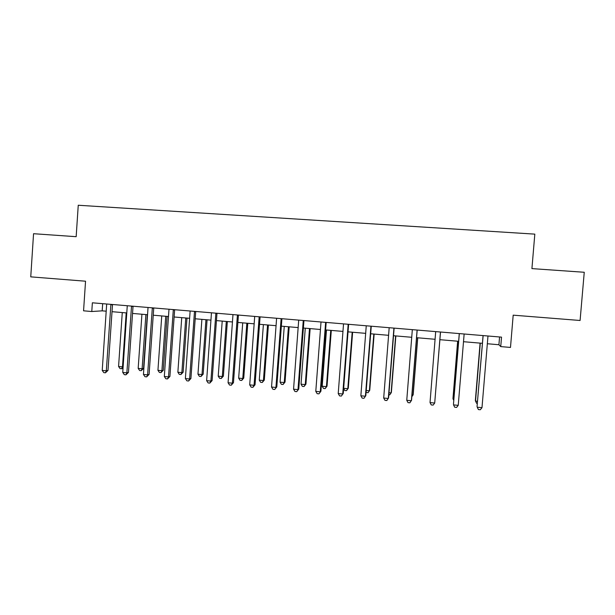 <?xml version="1.0" encoding="UTF-8"?>
<svg xmlns="http://www.w3.org/2000/svg" width="615" height="615" viewBox="0 0 615 615"><rect width="100%" height="100%" fill="white"/><g stroke="black" fill="none" stroke-linecap="round" stroke-linejoin="round"><path stroke-width="0.92" d="M91.781 311.521L92.365 302.803L501.525 337.135L500.741 346.599L510.488 347.437L513.187 315.164L580.091 320.484L584.25 272.268L531.921 268.609L534.819 234.131L78.251 205.249L76.16 236.69L33.556 233.708L30.75 276.858L85.547 281.209L83.563 310.813L91.781 311.521L102.182 310.844L106.249 311.19M487.28 343.739L498.919 344.738L500.741 346.599M112.007 311.682L126.828 312.95M132.525 313.435L147.592 314.719M153.227 315.203L168.541 316.51M174.107 316.986L189.674 318.316M195.178 318.785L210.991 320.138M216.434 320.6L232.501 321.976M237.874 322.437L254.203 323.828M259.507 324.282L276.104 325.696M281.339 326.15L298.206 327.587M303.364 328.026L320.507 329.494M325.596 329.924L343.009 331.416M348.029 331.846L365.725 333.353M370.661 333.776L388.649 335.313M393.508 335.729L411.781 337.289M416.563 337.697L435.136 339.288M439.833 339.688L435.182 397.19L439.833 339.688L458.598 341.294M463.441 341.702L482.26 343.308M499.565 336.966L498.919 344.738M102.667 303.672L102.182 310.844M483.09 336.074L477.048 406.569L483.067 335.582M481.991 407.676L480.3 409.751L478.401 409.567L477.225 407.207L481.991 407.676L487.987 335.998M480.084 343.124L475.357 400.519L475.518 401.095L477.478 401.288M480.292 343.147L475.518 401.095L476.633 403.34L477.302 403.409M459.29 334.076L453.463 404.255L459.267 333.591M458.237 405.346L456.607 407.414L454.716 407.23L453.516 404.885L458.237 405.346L464.141 333.999M440.517 332.015L434.705 403.04L430.023 402.579L435.689 331.608M440.417 332.461L434.705 403.04L433.129 405.101L431.253 404.924L430.023 402.579M417.108 330.055L411.389 400.749L406.753 400.296L412.327 329.648M417.185 330.055L411.566 400.15L409.867 402.81L408.014 402.633L406.753 400.296M457.645 341.21L452.978 398.351L453.024 398.92L453.893 399.004M457.737 341.217L453.024 398.92L453.778 400.388M411.981 394.938L413.049 395.045L413.211 394.499L417.746 337.796M411.842 396.675L413.049 395.045L417.631 337.789M393.923 328.103L388.296 398.482L383.699 398.036L389.18 327.71M394.123 328.126L388.588 397.897L386.82 400.542L384.982 400.357L383.699 398.036M389.003 392.708L391.117 392.916L391.378 392.393L395.845 335.928M388.834 394.792L389.71 394.876L391.117 392.916L395.622 335.913M370.945 326.181L365.41 396.237L360.859 395.791L366.256 325.781M371.268 326.204L365.825 395.668L363.98 398.289L362.166 398.113L360.859 395.791M365.825 395.668L363.98 398.289M348.182 324.266L342.732 394.015L338.219 393.569L343.531 323.882M348.62 324.305L343.262 393.454L341.356 396.06L339.557 395.883L338.219 393.569M343.262 393.454L341.356 396.06M325.627 322.375L320.261 391.809L315.787 391.371L321.015 321.991M326.181 322.421L320.907 391.263L318.939 393.846L317.148 393.677L315.787 391.371M320.907 391.263L318.939 393.846M303.272 320.5L297.991 389.626L293.563 389.187L298.706 320.115M303.948 320.561L298.752 389.095L296.714 391.663L294.946 391.486L293.563 389.187M298.752 389.095L296.714 391.663M281.124 318.639L275.927 387.458L271.538 387.027L276.604 318.263M281.908 318.708L276.796 386.943L274.697 389.487L272.945 389.318L271.538 387.027M276.796 386.943L274.697 389.487M366.225 390.502L369.369 390.809L369.738 390.294L374.143 334.076M369.738 390.294L368.008 392.77L369.369 390.809L373.812 334.045M368.008 392.77L366.086 392.255M343.662 388.311L347.813 388.718L348.29 388.219L352.626 332.238M348.29 388.219L346.499 390.671L347.813 388.718L352.187 332.2M346.499 390.671L344.784 390.502L343.647 388.519M326.488 330.001L322.191 386.235L326.442 386.643L327.026 386.159L331.3 330.416M327.026 386.159L325.174 388.595L326.442 386.643L330.755 330.37M325.174 388.595L323.475 388.426L322.191 386.235M305.271 328.195L301.035 384.183L305.255 384.59L305.939 384.114L310.152 328.61M305.939 384.114L304.033 386.535L305.255 384.59L309.499 328.556M304.033 386.535L302.349 386.374L301.035 384.183M284.245 326.396L280.071 382.153L284.245 382.553L285.037 382.092L289.181 326.819M285.037 382.092L283.069 384.498L284.245 382.553L288.435 326.75M283.069 384.498L281.401 384.337L280.071 382.153M259.176 316.802L254.057 385.313L249.705 384.882L254.695 316.425M260.076 316.879L255.041 384.813L254.057 385.313L252.88 387.342L251.143 387.166L249.705 384.882M255.041 384.813L252.88 387.342M263.389 324.612L259.276 380.132L263.428 380.539L264.312 380.085L268.394 325.043M264.312 380.085L262.282 382.469L263.428 380.539L267.548 324.966M262.282 382.469L260.629 382.315L259.276 380.132M237.421 314.98L232.385 383.183L228.073 382.761L232.977 314.603M238.428 315.057L233.469 382.699L232.385 383.183L231.255 385.205L229.533 385.036L228.073 382.761M233.469 382.699L231.255 385.205M242.717 322.844L238.666 378.133L242.779 378.533L243.755 378.094L247.784 323.282M243.755 378.094L241.68 380.462L242.779 378.533L246.838 323.198M241.68 380.462L240.042 380.308L238.666 378.133M215.865 313.166L210.907 381.077L206.632 380.662L211.46 312.797M216.98 313.258L212.098 380.6L210.907 381.077L209.823 383.091L208.116 382.93L206.632 380.662M212.098 380.6L209.823 383.091M222.215 321.099L218.225 376.157L222.299 376.549L223.383 376.119L227.342 321.537M223.383 376.119L221.246 378.479L222.299 376.549L226.305 321.445M221.246 378.479L219.624 378.317L218.225 376.157M194.501 311.375L189.62 378.986L185.384 378.571L190.135 311.006M195.716 311.474L190.911 378.525L189.62 378.986L188.574 381L186.883 380.831L185.384 378.571M190.911 378.525L188.574 381M201.889 319.362L197.961 374.189L202.004 374.581L203.173 374.166L207.078 319.8M203.173 374.166L200.99 376.503L202.004 374.581L205.94 319.708M200.99 376.503L199.375 376.349L197.961 374.189M173.322 309.599L168.518 376.918L164.32 376.503L168.994 309.237M174.637 309.706L169.909 376.472L168.518 376.918L167.518 378.925L165.842 378.763L164.32 376.503M169.909 376.472L167.518 378.925M181.733 317.64L177.866 372.244L181.871 372.629L183.139 372.221L186.983 318.086M183.139 372.221L180.895 374.55L181.871 372.629L185.753 317.978M180.895 374.55L179.296 374.389L177.866 372.244M152.328 307.838L147.6 374.866L143.441 374.458L148.038 307.477M153.75 307.954L149.099 374.427L147.6 374.866L146.647 376.872L144.986 376.703L143.441 374.458M149.099 374.427L146.647 376.872M161.745 315.933L157.94 370.307L161.906 370.691L163.267 370.299L167.057 316.387M163.267 370.299L160.976 372.605L161.906 370.691L165.735 316.271M160.976 372.605L159.393 372.452L157.94 370.307M131.525 306.093L126.867 372.828L122.746 372.429L127.267 305.732M133.04 306.216L128.458 372.406L126.867 372.828L125.96 374.827L124.307 374.666L122.746 372.429M128.458 372.406L125.96 374.827M110.9 304.364L106.318 370.814L102.228 370.414L106.679 304.01M112.514 304.494L108.002 370.407L106.318 370.814L105.449 372.805L103.812 372.644L102.228 370.414M108.002 370.407L105.449 372.805M141.927 314.234L138.175 368.393L142.111 368.777L143.556 368.393L147.293 314.696M143.556 368.393L141.219 370.684L142.111 368.777L145.878 314.572M141.219 370.684L139.643 370.53L138.175 368.393M122.27 312.558L118.572 366.494L122.485 366.871L126.19 312.889M123.069 367.624L122.239 368.623L120.063 368.623L118.572 366.494M121.624 368.777L122.485 366.871L123.138 366.709M370.845 326.65L371.237 326.442M348.082 324.735L348.59 324.543M325.527 322.837L326.15 322.66M303.18 320.961L303.918 320.792M281.032 319.1L281.878 318.947M259.084 317.255L260.037 317.109M237.329 315.434L238.397 315.295M215.773 313.619L216.941 313.489M194.409 311.828L195.685 311.705M173.23 310.045L174.606 309.937M152.243 308.284L153.719 308.184M131.433 306.539L133.009 306.447M110.808 304.802L112.484 304.725"/></g></svg>
